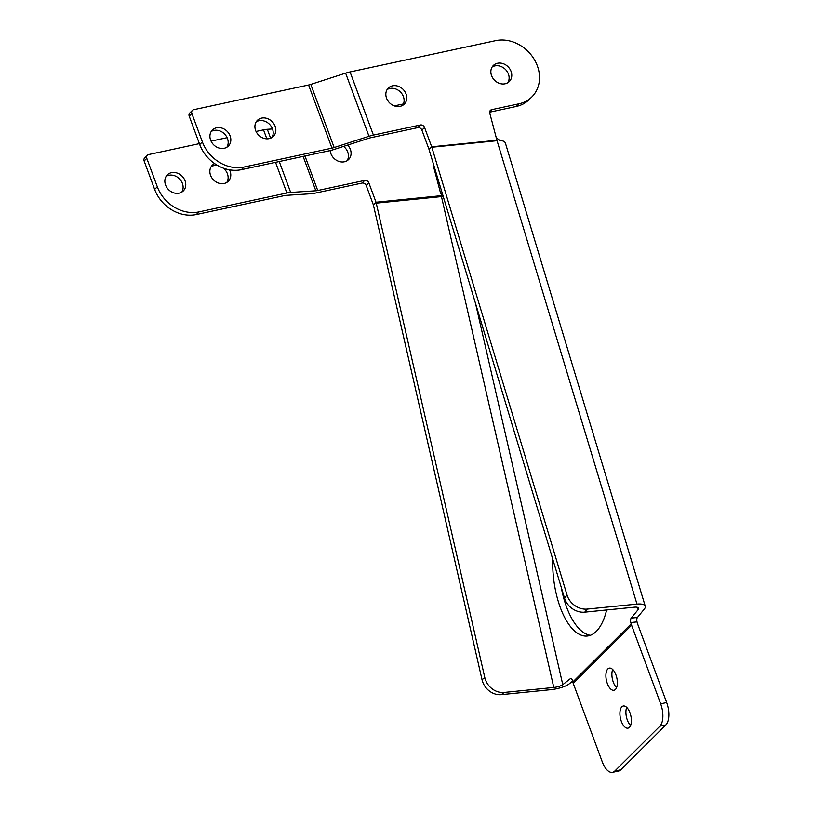 <?xml version="1.0" encoding="UTF-8"?>
<svg xmlns="http://www.w3.org/2000/svg" width="813" height="813" viewBox="0 0 813 813"><rect width="100%" height="100%" fill="white"/><g stroke="black" fill="none" stroke-linecap="round" stroke-linejoin="round"><path stroke-width="1.22" d="M572.596 681.192L568.988 684.038A13.933 3.404 -12.9 0 1 551.031 689.658L501.336 694.648A17.408 15.02 -128.3 0 1 482.038 679.739L373.482 205.323A6.961 3.089 84.3 0 0 373.37 204.876L366.226 185.567A3.486 2.937 45.1 0 0 362.059 183.057L364.712 180.415L317.731 190.506A6.961 1.789 -20.3 0 1 315.84 190.791L290.668 192.437A13.933 3.567 159.7 0 0 286.887 192.996L198.992 211.888A34.827 29.37 -134.9 0 1 157.305 186.766L154.653 189.409A34.827 29.37 -134.9 0 0 196.329 214.53L284.235 195.638A6.961 1.789 159.7 0 1 286.125 195.354L311.288 193.718A13.933 3.567 159.7 0 0 315.078 193.148L362.059 183.057M443.115 196.085L440.636 193.372L434.081 168.555A3.486 2.937 45.1 0 1 434.193 166.553M659.882 726.212A17.408 8.232 -102.1 0 0 660.674 703.824L666.67 702.534A17.408 8.232 -102.1 0 1 665.877 724.922L659.882 726.212L614.77 771.11A17.408 8.232 -102.1 0 1 612.596 772.35A17.408 8.232 -102.1 0 1 602.301 761.933L573.226 683.337A13.933 11.748 -134.9 0 1 572.799 681.995L572.443 680.633A3.486 1.545 -95.7 0 0 570.767 678.489A3.486 1.545 -95.7 0 0 570.36 678.662L562.779 684.668A6.961 1.707 -12.9 0 1 553.805 687.473L504.101 692.452A17.408 15.02 -128.3 0 1 484.802 677.554L376.246 203.138A13.933 6.169 -95.7 0 0 376.023 202.234L373.37 204.876M330.19 150.578A11.321 9.543 45.1 0 0 337.415 160.791A11.321 9.543 45.1 0 0 348.604 159.531A11.321 9.543 45.1 0 0 347.669 145.07M403.482 103.922L394.325 105.883M442.201 195.598L376.023 202.234L368.878 182.925A3.486 2.937 45.1 0 0 364.712 180.415M343.584 146.391A11.321 9.543 -134.9 0 1 347.121 160.7M433.969 167.6L434.477 167.488M443.197 196.36A6.961 1.707 -12.9 0 1 441.469 196.604L553.805 687.473M392.506 85.822A11.321 9.543 45.1 0 0 388.319 88.058A11.321 9.543 45.1 0 0 389.539 102.814A11.321 9.543 45.1 0 0 404.285 104.105A11.321 9.543 45.1 0 0 404.823 91.523A11.321 9.543 45.1 0 0 392.506 85.822M387.151 89.542A11.321 9.543 -134.9 0 1 389.854 88.465A11.321 9.543 -134.9 0 1 401.531 93.261A11.321 9.543 -134.9 0 1 402.801 105.263M492.17 66.971A11.321 9.543 -134.9 0 1 505.432 69.42A11.321 9.543 -134.9 0 1 507.82 82.692M497.526 63.251A11.321 9.543 45.1 0 0 493.339 65.487A11.321 9.543 45.1 0 0 492.8 78.068A11.321 9.543 45.1 0 0 505.117 83.769A11.321 9.543 45.1 0 0 509.304 81.534A11.321 9.543 45.1 0 0 509.842 68.953A11.321 9.543 45.1 0 0 497.526 63.251M271.888 137.549A11.321 9.543 45.1 0 0 269.489 124.267A11.321 9.543 45.1 0 0 256.227 121.818M261.593 118.098A11.321 9.543 45.1 0 0 257.396 120.344A11.321 9.543 45.1 0 0 255.628 130.456A11.321 9.543 45.1 0 0 273.371 136.381A11.321 9.543 45.1 0 0 273.9 123.81A11.321 9.543 45.1 0 0 261.593 118.098M226.878 147.224A11.321 9.543 45.1 0 0 224.49 133.942A11.321 9.543 45.1 0 0 211.217 131.493M216.583 127.773A11.321 9.543 45.1 0 0 212.396 130.009A11.321 9.543 45.1 0 0 210.628 140.131A11.321 9.543 45.1 0 0 228.362 146.055A11.321 9.543 45.1 0 0 228.89 133.484A11.321 9.543 45.1 0 0 216.583 127.773M531.885 96.899L529.233 99.542A34.827 29.37 -134.9 0 1 516.346 106.432L518.999 103.79A34.827 29.37 -134.9 0 0 531.885 96.899A34.827 29.37 -134.9 0 0 533.531 58.211A34.827 29.37 -134.9 0 0 495.645 40.65L350.057 71.94A13.933 3.567 159.7 0 0 345.627 73.14L310.81 84.389A6.961 1.789 159.7 0 1 308.594 84.989L193.697 109.684A3.486 2.937 45.1 0 0 192.407 110.375L189.754 113.017A3.486 2.937 45.1 0 0 189.205 116.127L199.724 144.541A34.827 29.37 45.1 0 0 241.4 169.663L329.306 150.771A13.933 3.567 159.7 0 0 333.726 149.572L368.543 138.322A6.961 1.789 -20.3 0 1 370.758 137.722L417.74 127.631A3.486 2.937 -134.9 0 1 421.906 130.141L429.051 149.45L431.703 146.807L424.559 127.499L421.906 130.141M424.559 127.499A3.486 2.937 -134.9 0 0 420.392 124.989L373.411 135.08A13.933 3.567 159.7 0 0 368.99 136.279L334.163 147.529A6.961 1.789 159.7 0 1 331.958 148.139L244.052 167.031L241.4 169.663M192.407 110.375A3.486 2.937 45.1 0 0 191.858 113.495L202.376 141.899A34.827 29.37 45.1 0 0 244.052 167.031M518.999 103.79L491.692 109.664A3.486 2.937 -134.9 0 0 490.412 110.344A3.486 2.937 -134.9 0 0 489.761 113.129L496.936 140.263A6.961 3.089 -95.7 0 0 497.058 140.71L431.825 147.244L567.068 595.106A17.408 14.278 39.4 0 0 587.291 609.089L636.986 604.11A13.933 5.051 -16.8 0 1 645.268 606.244A13.933 5.051 -16.8 0 1 644.353 609.028L637.412 617.484A3.486 1.545 -95.7 0 0 637.026 621.904L630.817 622.534A3.486 1.545 -95.7 0 1 631.203 618.104L638.144 609.648A6.961 2.52 163.2 0 0 638.601 608.256A6.961 2.52 163.2 0 0 634.455 607.189L584.76 612.169A17.408 14.278 39.4 0 1 564.537 598.185L429.294 150.324A13.933 6.169 -95.7 0 1 429.051 149.45M516.346 106.432L489.65 112.174M645.268 606.244L505.28 142.682L504.365 141.635A13.933 5.051 163.2 0 0 500.005 140.588L496.123 137.6M154.653 189.409L144.135 160.994A3.486 2.937 -134.9 0 1 144.684 157.885L147.336 155.242A3.486 2.937 -134.9 0 1 148.627 154.551L199.388 143.637M144.135 160.994L146.797 158.352A3.486 2.937 -134.9 0 1 147.336 155.242M612.596 772.35L618.591 771.059A17.408 8.232 -102.1 0 0 620.776 769.82L665.877 724.922M552.738 559.11A62.682 27.784 -95.7 0 0 587.281 636.03A62.682 27.784 -95.7 0 0 596.295 631.386A62.682 27.784 -95.7 0 0 606.64 609.974M660.674 703.824L631.599 625.227A13.933 11.748 -134.9 0 1 631.173 623.896L630.817 622.534M561.214 587.189A62.682 27.784 -95.7 0 0 590.35 635.319M229.49 169.815A11.321 9.543 -134.9 0 1 230.069 171.126A11.321 9.543 -134.9 0 1 228.301 181.248A11.321 9.543 -134.9 0 1 213.555 179.958A11.321 9.543 -134.9 0 1 212.325 165.202A11.321 9.543 -134.9 0 1 214.632 163.596M211.156 166.675A11.321 9.543 -134.9 0 1 213.87 165.608A11.321 9.543 -134.9 0 1 217.762 165.557M223.321 168.139A11.321 9.543 -134.9 0 1 227.416 173.769A11.321 9.543 -134.9 0 1 226.817 182.407M185.059 180.801A11.321 9.543 -134.9 0 1 183.291 190.923A11.321 9.543 -134.9 0 1 168.545 189.632A11.321 9.543 -134.9 0 1 167.326 174.876A11.321 9.543 -134.9 0 1 185.059 180.801M166.147 176.35A11.321 9.543 -134.9 0 1 168.86 175.283A11.321 9.543 -134.9 0 1 182.407 183.443A11.321 9.543 -134.9 0 1 181.807 192.081M256.054 131.462L263.534 129.856A13.933 3.567 159.7 0 1 267.314 129.287L272.497 128.952M211.045 141.137L227.101 137.682M146.797 158.352L157.305 186.766M496.936 140.263L431.703 146.807A6.961 3.089 -95.7 0 0 431.825 147.244M612.687 669.495A11.321 5.345 -102.1 0 0 616.579 687.625M607.321 683.499A11.321 5.345 -102.1 0 0 614.008 690.267A11.321 5.345 -102.1 0 0 616.864 678.083A11.321 5.345 -102.1 0 0 609.252 668.144A11.321 5.345 -102.1 0 0 607.839 668.947A11.321 5.345 -102.1 0 0 607.321 683.499M626.701 707.381A11.321 5.345 -102.1 0 0 630.593 725.511M621.335 721.385A11.321 5.345 -102.1 0 0 628.022 728.153A11.321 5.345 -102.1 0 0 630.878 715.968A11.321 5.345 -102.1 0 0 623.266 706.03A11.321 5.345 -102.1 0 0 621.854 706.832A11.321 5.345 -102.1 0 0 621.335 721.385M637.026 621.904L637.392 623.266A6.961 5.874 45.1 0 0 637.605 623.937L666.67 702.534M376.246 203.138L441.469 196.604M304.966 156.005L317.731 190.506M482.038 679.739L484.802 677.554M501.336 694.648L504.101 692.452M570.36 678.662L571.204 678.581M350.057 71.94L373.411 135.08M345.627 73.14L368.99 136.279M310.81 84.389L334.163 147.529M308.594 84.989L331.958 148.139M191.858 113.495L189.205 116.127M202.376 141.899L199.724 144.541M420.392 124.989L417.74 127.631M489.711 111.635L491.692 109.664M368.878 182.925L366.226 185.567M567.068 595.106L564.537 598.185M587.291 609.089L584.76 612.169M614.77 771.11L620.776 769.82M636.986 604.11L497.058 140.71M637.453 607.352L638.144 609.648M637.412 617.484L631.203 618.104M198.992 211.888L196.329 214.53M562.779 684.668L475.564 303.554M631.173 623.896L572.799 681.995M303.117 156.401L315.84 190.791M267.314 129.287L270.607 138.19M279.245 161.533L290.668 192.437M263.534 129.856L266.847 138.83M275.546 162.326L286.887 192.996M631.599 625.227L573.226 683.337"/></g></svg>
